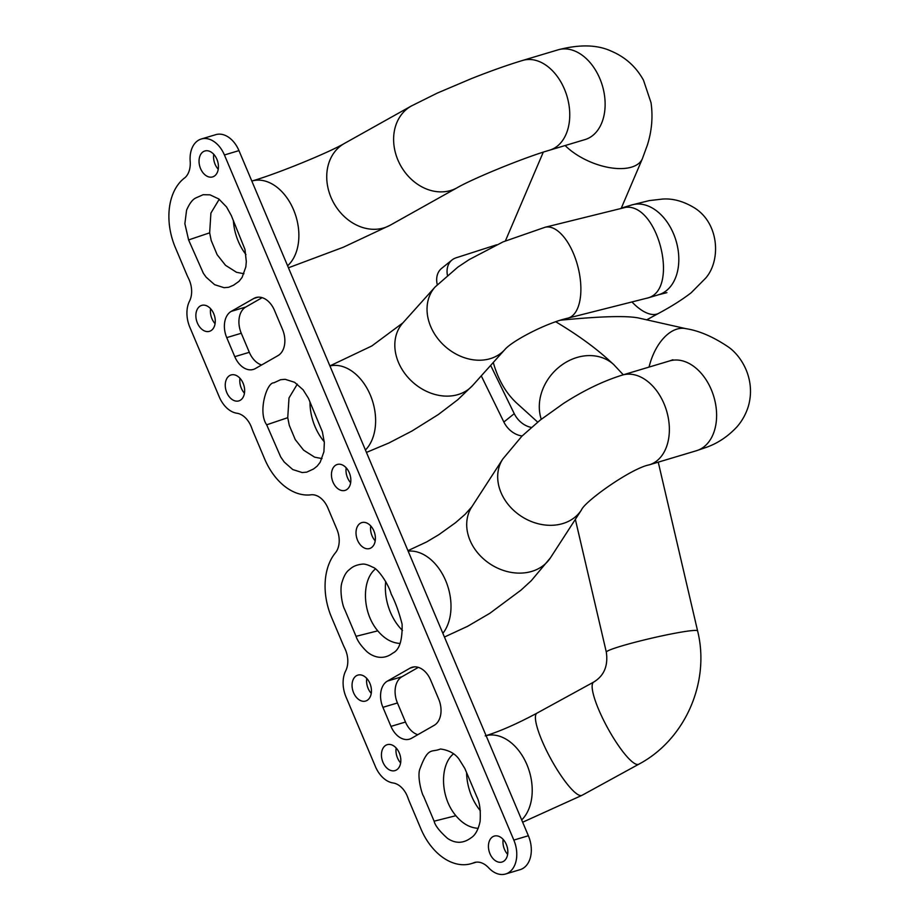 <?xml version="1.0" encoding="UTF-8"?>
<svg xmlns="http://www.w3.org/2000/svg" width="920" height="920" viewBox="0 0 920 920"><rect width="100%" height="100%" fill="white"/><g stroke="black" fill="none" stroke-linecap="round" stroke-linejoin="round"><path stroke-width="1.38" d="M266.685 424.798L280.692 456.929L284.234 462.047L292.755 469.556L302.174 472.546L306.74 472.132L313.444 469.039L317.124 466.187L320.195 462.242L323.921 451.731L324.334 442.508L322.368 431.791L308.441 398.291L303.105 389.792L294.584 382.294L285.154 379.304L280.6 379.718L273.895 382.812C266.673 382.26 257.692 412.344 266.685 424.798L287.741 417.68L289.006 397.934L297.309 384.123M322.011 458.597L314.617 457.159L303.6 450.156L295.24 439.576L289.282 425.35L287.741 417.68M188.6 239.936L203.389 273.343L206.149 277.196L214.659 284.705L224.089 287.695L228.643 287.281L233.565 285.2L239.039 281.336L242.109 277.392L245.835 266.88L246.318 261.567L244.95 249.389L231.299 215.521L226.561 206.977L218.868 199.007L210.047 194.844L203.124 194.718L195.81 197.949C192.521 199.479 189.439 203.561 186.564 210.208L184.874 223.686L188.6 239.936L209.656 232.829L210.91 213.083L219.213 199.272M243.938 273.734L236.532 272.297L225.515 265.305L217.143 254.713L211.197 240.488L209.656 232.829M356.04 636.33L344.77 609.649C341.757 604.198 339.549 588.271 342.171 581.842C343.747 576.541 345.793 572.769 348.289 570.515L350.819 568.399C353.671 566.064 357.523 564.639 362.388 564.132C364.676 563.799 368.149 564.834 372.818 567.237C377.913 568.594 388.435 583.843 391.172 593.998C395.416 602.232 399.061 612.283 402.097 624.162C402.488 640.435 399.349 650.095 392.69 653.165C381.938 661.469 370.978 655.592 366.459 651.222C360.973 645.794 357.5 640.826 356.04 636.33L377.786 630.844C362.135 612.536 361.422 580.359 375.394 568.985M400.108 643.448C391.885 643.022 384.445 638.813 377.786 630.844M434.125 821.192L423.625 796.329C422.119 794.719 417.312 778.101 419.589 769.833C428.283 745.913 431.365 752.916 440.473 748.995C449.086 750.225 455.354 753.733 459.275 759.518L464.864 768.533L476.824 796.766C479.711 802.401 480.803 810.635 480.091 821.445C478.285 829.805 475.249 835.279 470.982 837.878C463.3 843.548 455.492 843.732 447.557 838.407C439.587 831.312 435.114 825.562 434.125 821.192L455.871 815.695C440.22 797.398 439.507 765.21 453.479 753.836M478.193 828.31C469.97 827.873 462.53 823.676 455.871 815.695M349.312 472.776A13.535 9.269 73.3 0 1 345.034 490.406A13.535 9.269 73.3 0 1 332.269 480.102A13.535 9.269 73.3 0 1 337.272 464.473A13.535 9.269 73.3 0 1 349.312 472.776M350.658 482.724A13.535 9.269 73.3 0 1 346.184 467.808M243.121 383.26A13.535 9.269 73.3 0 1 238.843 400.89A13.535 9.269 73.3 0 1 226.067 390.586A13.535 9.269 73.3 0 1 231.069 374.957A13.535 9.269 73.3 0 1 243.121 383.26M244.455 393.208A13.535 9.269 73.3 0 1 239.982 378.292M282.509 329.383A20.826 14.271 73.3 0 1 278.001 355.615L255.392 368.541A20.826 14.271 73.3 0 1 253.322 369.437A20.826 14.271 73.3 0 1 234.784 356.672L226.734 337.617A20.826 14.271 73.3 0 1 231.242 311.374L253.851 298.448A20.826 14.271 73.3 0 1 255.933 297.551A20.826 14.271 73.3 0 1 274.459 310.327L282.509 329.383M261.625 364.987A20.826 14.271 73.3 0 1 249.32 352.314L241.27 333.258A20.826 14.271 73.3 0 1 245.778 307.027L262.154 297.654M399.291 752.974A13.535 9.269 73.3 0 1 395.013 770.603A13.535 9.269 73.3 0 1 382.248 760.299A13.535 9.269 73.3 0 1 387.251 744.671A13.535 9.269 73.3 0 1 399.291 752.974M400.625 762.921A13.535 9.269 73.3 0 1 396.163 748.006M506.299 844.399A13.535 9.269 73.3 0 1 502.021 862.029A13.535 9.269 73.3 0 1 489.244 851.724A13.535 9.269 73.3 0 1 494.247 836.096A13.535 9.269 73.3 0 1 506.299 844.399M507.633 854.346A13.535 9.269 73.3 0 1 503.159 839.419M438.679 699.096A20.826 14.271 73.3 0 1 434.171 725.339L411.573 738.265A20.826 14.271 73.3 0 1 409.492 739.151A20.826 14.271 73.3 0 1 390.966 726.386L382.916 707.331A20.826 14.271 73.3 0 1 387.423 681.087L410.021 668.161A20.826 14.271 73.3 0 1 412.103 667.264A20.826 14.271 73.3 0 1 430.629 680.041L438.679 699.096M417.806 734.7A20.826 14.271 73.3 0 1 405.49 722.039L397.44 702.972A20.826 14.271 73.3 0 1 401.948 676.74L418.324 667.368M373.865 530.897A13.535 9.269 73.3 0 1 369.587 548.538A13.535 9.269 73.3 0 1 356.822 538.223A13.535 9.269 73.3 0 1 361.824 522.594A13.535 9.269 73.3 0 1 373.865 530.897M375.21 540.856A13.535 9.269 73.3 0 1 370.737 525.929M369.909 683.41A13.535 9.269 73.3 0 1 365.631 701.051A13.535 9.269 73.3 0 1 352.866 690.736A13.535 9.269 73.3 0 1 357.868 675.107A13.535 9.269 73.3 0 1 369.909 683.41M371.243 693.369A13.535 9.269 73.3 0 1 366.781 678.442M213.739 313.697A13.535 9.269 73.3 0 1 209.449 331.338A13.535 9.269 73.3 0 1 196.684 321.022A13.535 9.269 73.3 0 1 201.687 305.394A13.535 9.269 73.3 0 1 213.739 313.697M215.073 323.656A13.535 9.269 73.3 0 1 210.599 308.729M216.89 159.275A13.535 9.269 73.3 0 1 212.612 176.916A13.535 9.269 73.3 0 1 199.847 166.612A13.535 9.269 73.3 0 1 204.849 150.983A13.535 9.269 73.3 0 1 216.89 159.275M218.224 169.234A13.535 9.269 73.3 0 1 213.762 154.307M188.565 278.495A56.81 38.928 73.3 0 1 186.599 274.206L175.329 247.526A56.81 38.928 73.3 0 1 185.138 177.548A21.942 15.03 -106.7 0 0 190.187 161.276A26.036 17.836 73.3 0 1 201.261 139.012A26.036 17.836 73.3 0 1 224.422 154.974L513.832 840.086A26.036 17.836 73.3 0 1 505.597 874A26.036 17.836 73.3 0 1 488.623 867.779A21.942 15.03 -106.7 0 0 474.467 862.488A56.81 38.928 73.3 0 1 471.419 863.604A56.81 38.928 73.3 0 1 420.865 828.77L409.595 802.091A56.81 38.928 73.3 0 1 407.87 797.663A20.826 14.271 -106.7 0 0 393.104 782.966A26.036 17.836 73.3 0 1 375.429 766.613L346.046 697.061A26.036 17.836 73.3 0 1 345.724 670.795A20.826 14.271 -106.7 0 0 344.735 648.209A56.81 38.928 73.3 0 1 342.78 643.919L331.51 617.24A56.81 38.928 73.3 0 1 335.421 552.816A20.826 14.271 -106.7 0 0 336.858 529.207L327.853 507.909A20.826 14.271 -106.7 0 0 310.914 494.81A56.81 38.928 73.3 0 1 264.684 459.057L253.414 432.377A56.81 38.928 73.3 0 1 251.7 427.949A20.826 14.271 -106.7 0 0 236.934 413.241A26.036 17.836 73.3 0 1 219.259 396.899L189.876 327.347A26.036 17.836 73.3 0 1 189.543 301.082A20.826 14.271 -106.7 0 0 188.565 278.495M201.261 139.012L215.797 134.653A26.036 17.836 73.3 0 1 238.958 150.615L528.367 835.739A26.036 17.836 73.3 0 1 520.134 869.653L505.597 874M447.419 275.172A20.826 15.985 -128.9 0 1 452.03 259.98A20.826 15.985 -128.9 0 1 456.101 257.807L496.627 244.8M522.123 435.965A20.826 15.985 -128.9 0 1 503.861 422.027L481.263 375.854M531.38 427.421A20.826 15.985 -128.9 0 1 514.245 413.655L490.647 365.401M437.264 284.648A20.826 15.985 -128.9 0 1 441.634 268.364L452.03 259.98M537.694 422.119L516.419 402.845C505.735 392.851 498.019 379.385 493.281 362.457M541.259 419.267A46.862 39.295 -47.8 0 1 560.671 365.827A46.862 39.295 -47.8 0 1 613.629 364.469L607.637 359.03C593.975 346.736 576.691 334.316 555.795 321.781M649.048 367.08A46.862 27.611 -77.3 0 1 685.998 328.681L638.216 317.917C626.014 315.594 600.173 316.342 560.694 320.183M567.893 318.147L648.117 297.861C679.397 289.19 658.317 203.653 625.807 207.299L545.008 227.274A46.862 22.287 75.9 0 1 577.714 265.949A46.862 22.287 75.9 0 1 569.135 317.756A46.862 22.287 75.9 0 1 567.893 318.147C545.939 323 511.957 341.067 504.884 349.531A46.862 37.593 41.9 0 1 498.157 355.143A46.862 37.593 41.9 0 1 441.025 342.412A46.862 37.593 41.9 0 1 435.125 286.959L402.914 322.862A46.862 37.593 41.9 0 0 401.166 367.885A46.862 37.593 41.9 0 0 465.957 391.046A46.862 37.593 41.9 0 0 472.684 385.434L457.826 399.694L438.368 414.517L412.01 430.997L388.884 442.991L366.447 452.421M258.152 297.16L253.851 298.448M245.778 307.027L231.242 311.374M241.27 333.258L226.734 337.617M249.32 352.314L234.784 356.672M414.322 666.873L410.021 668.161M401.948 676.74L387.423 681.087M397.44 702.972L382.916 707.331M405.49 722.039L390.966 726.386M238.958 150.615L224.422 154.974M528.367 835.739L513.832 840.086M514.245 413.655L503.861 422.027M486.082 735.655A46.862 32.108 73.3 0 1 525.182 760.863A46.862 32.108 73.3 0 1 521.686 819.927M485.208 735.896C499.767 731.423 517.028 723.833 537.004 713.126A46.862 9.855 61.3 0 0 546.917 751.375A46.862 9.855 61.3 0 0 581.129 795.57A46.862 9.855 61.3 0 0 582.038 795.306L522.652 822.227M537.004 713.126L593.722 682.053A46.862 9.855 61.3 0 0 606.544 725.938A46.862 9.855 61.3 0 0 637.836 764.497A46.862 9.855 61.3 0 0 638.756 764.232L582.038 795.306M593.722 682.053C604.06 675.786 608.269 665.827 606.326 652.165A46.862 3.335 -13.1 0 1 646.61 639.365A46.862 3.335 -13.1 0 1 696.52 630.453A46.862 3.335 -13.1 0 1 697.59 630.879C710.389 682.042 685.112 739.772 638.756 764.232M480.389 810.796A44.769 30.682 73.3 0 1 466.589 772.535M408.147 551.149A46.862 32.108 73.3 0 1 440.53 570.883A46.862 32.108 73.3 0 1 442.865 633.339M502.791 459.022A46.862 37.996 32.9 0 0 516.442 512.762A46.862 37.996 32.9 0 0 574.666 517.431A46.862 37.996 32.9 0 0 581.428 509.99C584.809 501.239 631.407 468.188 649.244 464.853A46.862 32.108 73.3 0 0 653.913 462.841A46.862 32.108 73.3 0 0 665.401 407.238A46.862 32.108 73.3 0 0 622.369 375.072C603.232 381.018 583.591 390.494 563.408 403.512L540.224 420.084L521.928 436.149L502.791 459.022L471.81 506.828A46.862 37.996 32.9 0 0 473.984 547.837A46.862 37.996 32.9 0 0 543.697 565.236A46.862 37.996 32.9 0 0 550.459 557.796L531.265 580.716L521.042 590.099L489.75 613.352L467.613 626.301L444.429 637.031M622.369 375.072L669.61 360.928A46.862 32.108 73.3 0 1 712.644 393.093A46.862 32.108 73.3 0 1 701.167 448.695A46.862 32.108 73.3 0 1 696.486 450.708L649.244 464.853M402.511 630.522A44.769 30.682 73.3 0 1 385.721 581.543M251.815 181.056L251.873 181.044A46.862 32.108 73.3 0 1 294.124 211.14A46.862 32.108 73.3 0 1 287.603 265.776M251.873 181.044C277.092 173.822 328.877 152.547 344.436 143.428A46.862 38.41 60.8 0 0 330.556 196.282A46.862 38.41 60.8 0 0 383.341 228.045A46.862 38.41 60.8 0 0 390.183 225.216L343.309 247.238L288.454 267.777M344.436 143.428L411.32 106.007A46.862 38.41 60.8 0 0 398.624 161.632A46.862 38.41 60.8 0 0 450.225 190.624A46.862 38.41 60.8 0 0 457.067 187.795L390.183 225.216M411.32 106.007L437.345 93.07L471.58 78.545C490.544 71.035 507.61 64.986 522.755 60.409A46.862 32.108 73.3 0 1 565.788 92.575A46.862 32.108 73.3 0 1 554.311 148.177A46.862 32.108 73.3 0 1 549.631 150.178C524.411 157.4 472.627 178.675 457.067 187.795M522.755 60.409L558.129 49.818A46.862 32.108 73.3 0 1 601.162 81.984A46.862 32.108 73.3 0 1 589.674 137.586A46.862 32.108 73.3 0 1 585.005 139.587L585.35 139.483M558.129 49.818C579.6 44.24 597.287 44.666 611.168 51.094C625.312 57.075 636.099 66.78 643.505 80.235L651.038 102.729C653.039 116.897 651.82 131.008 647.369 145.084L642.39 158.689A46.862 23.391 -156.9 0 1 607.752 167.302A46.862 23.391 -156.9 0 1 567.525 147.786A46.862 23.391 -156.9 0 1 565.144 145.544M245.939 254.564A44.769 30.682 73.3 0 1 233.346 220.374M329.923 365.953A46.862 32.108 73.3 0 1 366.976 388.251A46.862 32.108 73.3 0 1 365.424 450.006M622.023 207.874L631.821 204.941A46.862 32.108 73.3 0 1 675.786 239.901A46.862 32.108 73.3 0 1 659.686 294.4A46.862 32.108 73.3 0 1 658.697 294.722L666.885 292.652M631.821 204.941L649.29 200.594L662.319 199.088C672.819 198.26 683.629 201.25 694.761 208.07C719.405 223.732 720.969 260.682 705.674 278.139L691.207 292.721C682.456 299.506 671.611 306.372 658.697 313.317A46.862 21.068 -118.5 0 1 651.682 314.387A46.862 21.068 -118.5 0 1 632.017 302.001M324.277 441.796A44.769 30.682 73.3 0 1 309.983 401.798M476.307 862.144L471.419 863.604M697.59 630.879L658.248 462.15M606.326 652.165L575.356 519.363M613.629 364.469L623.288 374.796M471.799 506.839L465.06 514.384L455.503 522.732L439.012 534.566L426.627 541.949L407.94 550.654M550.459 557.796L581.428 509.99M685.998 328.681C699.027 330.694 713.023 336.709 728.007 346.736C741.416 355.798 756.102 379.419 748.328 406.364C745.856 414.253 742.014 421.141 736.793 427.029C727.789 436.62 717.508 443.44 705.939 447.488L696.486 450.708M672.888 359.766L669.61 360.928M549.631 150.178L585.005 139.587M543.283 152.156L505.425 240.856M642.39 158.689L621.322 208.058M402.914 322.862L371.853 345.943L329.9 365.907M472.684 385.434L504.884 349.531M545.008 227.274L503.056 241.88L469.177 259.601L457.826 267.145L435.125 286.959M647.266 298.149L658.697 294.722M658.697 313.317L646.714 319.838"/></g></svg>
